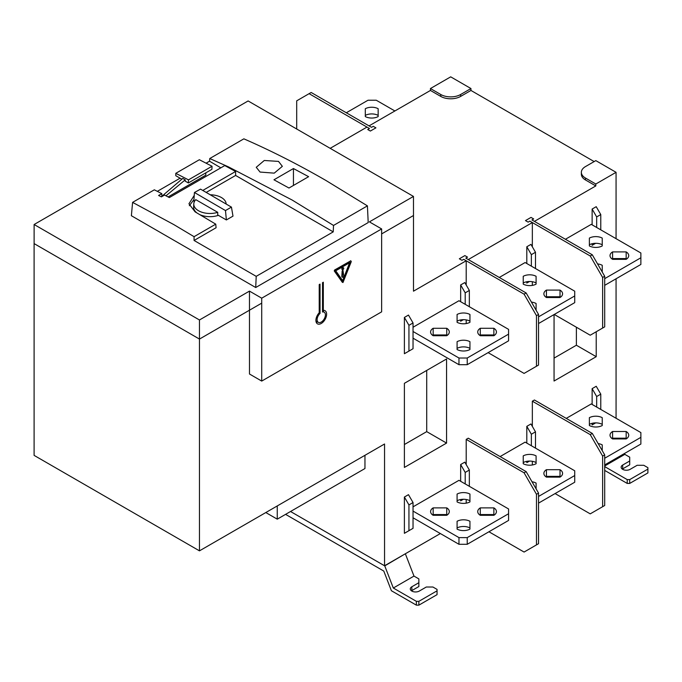 <?xml version="1.0" encoding="UTF-8"?>
<svg xmlns="http://www.w3.org/2000/svg" width="682" height="682" viewBox="0 0 682 682"><rect width="100%" height="100%" fill="white"/><g stroke="black" fill="none" stroke-linecap="round" stroke-linejoin="round"><path stroke-width="1.02" d="M466.198 439.387L468.27 438.194L526.146 471.612L538.55 493.095L538.55 543.699L536.478 544.892L536.478 494.288L524.083 472.805L466.198 439.387L466.198 464.595M488.934 531.764L524.083 552.053L536.478 544.892M524.083 472.805L526.146 471.612M538.55 493.095L536.478 494.288M309.099 93.673L311.163 92.479L371.528 127.321L373.259 126.323L375.91 127.849L370.369 131.046L367.726 129.52L369.456 128.514L309.099 93.673L296.696 100.834L296.696 129M604.695 276.27L604.695 326.866L602.632 328.059L602.632 277.463L590.228 255.98L529.871 221.13L528.132 222.127L525.481 220.601L531.022 217.405L533.674 218.931L531.934 219.936L592.291 254.787L604.695 276.27L602.632 277.463M554.261 314.453L590.228 335.22L602.632 328.059M590.228 255.98L592.291 254.787M538.55 314.453L538.55 365.058L536.478 366.251L536.478 315.647L524.083 294.164L463.717 259.322L461.987 260.319L459.336 258.793L464.877 255.597L467.52 257.123L465.789 258.128L526.146 292.97L538.55 314.453L536.478 315.647M488.107 352.645L524.083 373.412L536.478 366.251M524.083 294.164L526.146 292.97M532.344 401.195L534.415 400.002L592.291 433.42L604.695 454.903L604.695 505.507L602.632 506.7L602.632 456.096L590.228 434.613L532.344 401.195L532.344 426.403M555.088 493.572L590.228 513.861L602.632 506.7M590.228 434.613L592.291 433.42M604.695 454.903L602.632 456.096M381.639 233.909L413.488 215.521L413.471 196.425L248.12 100.953L34.117 224.506L34.117 243.602L199.468 339.073L199.468 319.977L249.476 291.103L249.476 310.199L199.468 339.073L34.1 243.602L34.1 455.38L199.468 550.851L199.468 339.082L261.718 303.14M430.436 88.541L440.777 94.508A14.032 8.099 180 0 0 460.623 94.508L470.955 88.541L450.7 76.844L430.436 88.541L430.436 90.45L369.047 125.889L371.528 127.321L373.259 126.323L375.91 127.849L370.369 131.046L367.726 129.52L369.456 128.514L366.976 127.082L330.173 148.335M413.488 215.521L413.488 291.18L466.198 260.754L466.198 284.999M466.198 319.909L466.198 323.566M466.198 260.754L463.717 259.322L461.987 260.319L459.336 258.793L464.877 255.597L467.52 257.123L465.789 258.128L468.27 259.561L532.344 222.562L532.344 246.816M532.344 281.717L532.344 285.374M532.344 222.562L529.871 221.13L528.132 222.127L525.481 220.601L531.022 217.405L533.674 218.931L531.934 219.936L534.415 221.369L595.812 185.922L595.812 184.012L616.068 172.316L616.068 238.674M616.068 258.589L616.068 259.331M616.068 278.776L616.068 418.262M532.344 461.305L532.344 464.971M466.198 499.497L466.198 503.163M199.468 550.851L384.546 443.999L384.546 565.779L440.359 533.554M531.355 266.142L531.355 254.642L535.489 252.255L530.946 244.378L526.811 246.765L526.811 263.516M526.811 281.743L526.811 283.047L529.505 281.487L526.811 283.047M592.129 209.05L596.673 216.927L600.774 214.566L596.221 206.689L592.129 209.05L592.129 224.855M592.129 243.73L592.129 245.332L595.65 243.295L592.129 245.332M592.129 424.92L595.65 422.891L592.129 424.92L592.129 423.326M596.673 407.069L596.673 396.523L600.774 394.153L596.221 386.276L592.129 388.646L592.129 404.443M460.657 500.827L463.359 499.267L460.657 500.827L460.657 499.522M465.209 483.93L465.209 472.421L469.344 470.034L464.792 462.157L460.657 464.544L460.657 481.304M446.565 443.087L446.565 358.971L404.392 383.318L404.392 467.434L446.565 443.087L426.719 431.629L404.392 444.519M526.811 462.635L529.505 461.083L526.811 462.635L526.811 461.339M531.355 445.738L531.355 434.229L535.489 431.842L530.946 423.965L526.811 426.352L526.811 443.112M465.209 304.334L465.209 292.834L469.344 290.447L464.792 282.57L460.657 284.957L460.657 301.708M460.657 319.935L460.657 321.239L463.359 319.679L460.657 321.239M408.484 530.954L404.392 533.315L404.392 497.033L408.944 504.91L413.036 502.549L413.036 528.328L408.944 530.69L408.944 504.91M413.036 502.549L408.484 494.672L404.392 497.033M408.484 351.358L404.392 353.719L404.392 317.437L408.944 325.314L413.036 322.953L408.484 315.075L404.392 317.437M554.057 314.572L554.057 381.025L596.221 356.686L596.221 331.759M576.375 327.224L576.375 345.228L554.057 358.118M596.221 356.686L576.375 345.228M526.811 246.765L531.355 254.642M535.489 252.255L535.489 268.529M600.774 214.566L600.774 229.843M596.673 227.481L596.673 216.927M600.774 394.153L600.774 409.43M592.129 388.646L596.673 396.523M469.344 470.034L469.344 486.317M460.657 464.544L465.209 472.421M426.719 370.428L426.719 431.629M535.489 431.842L535.489 448.125M526.811 426.352L531.355 434.229M460.657 284.957L465.209 292.834M469.344 290.447L469.344 306.721M408.944 530.69L404.392 533.315M413.036 322.953L413.036 348.732L408.944 351.094L408.944 325.314M408.944 351.094L404.392 353.719M594.158 161.574L470.955 90.45L460.623 96.418A14.032 8.099 -0 0 1 440.777 96.418L430.436 90.45M595.812 184.012L585.471 178.045A14.032 8.099 180 0 1 581.362 172.316L581.362 174.225A14.032 8.099 -0 0 0 585.471 179.954L595.812 185.922M616.068 172.316L595.812 160.62L585.471 166.587A14.032 8.099 180 0 0 581.362 172.316M470.955 90.45L470.955 88.541M384.546 565.779L290.532 511.5L384.75 565.889L405.219 553.844M265.81 512.549L277.259 519.164L364.955 468.534L364.955 455.312M277.259 519.164L277.259 505.942M210.585 194.796A16.189 9.343 180 0 1 221.411 197.533A16.189 9.343 180 0 1 226.143 203.85A16.189 9.343 180 0 1 226.143 203.918L226.143 203.85M217.737 212.332A16.189 9.343 180 0 1 198.522 210.747A16.189 9.343 180 0 1 193.79 203.85A16.189 9.343 180 0 1 195.768 199.647L217.737 212.332L217.711 214.949L226.373 219.954L225.478 210.559L231.445 207.115L232.988 216.134L226.373 219.954M218.368 215.333A16.351 9.437 180 0 1 200.031 214.728M196.876 212.886A16.351 9.437 180 0 1 193.62 206.944L193.79 203.85M200.542 189.144L194.43 192.495L200.542 189.144L231.445 207.115M194.583 192.58L225.478 210.559M194.43 192.495L193.85 201.173L194.43 201.514M384.75 565.889L393.318 588.02L413.983 576.085L418.859 578.899L418.859 582.718L411.834 586.776A5.26 3.035 0 0 0 410.291 588.924A5.26 3.035 0 0 0 411.834 591.072A5.26 3.035 0 0 0 419.277 591.072L426.301 587.014L432.917 587.014L437.051 589.401L437.051 594.653L418.859 605.156L418.859 601.336L437.051 590.834M418.859 601.336L416.378 601.336L416.378 605.156L391.4 590.74L383.787 571.064L285.57 514.364M393.318 588.02L416.378 601.336M413.983 576.085L405.415 553.954M416.378 605.156L418.859 605.156M411.459 590.834A5.26 3.035 180 0 1 411.834 590.595L418.859 586.537L418.859 582.718M604.695 466.599L627.227 479.608L627.227 483.427L629.708 483.427L629.708 479.608L647.9 469.105L647.9 467.673L643.765 465.286L637.15 465.286L630.125 469.344A5.26 3.035 0 0 1 622.683 469.344A5.26 3.035 0 0 1 621.14 467.196A5.26 3.035 0 0 1 622.683 465.047L629.708 460.989L629.708 464.809L622.683 468.866A5.26 3.035 180 0 0 622.308 469.105M627.227 483.427L604.695 470.418M647.9 469.105L647.9 472.924L629.708 483.427M629.708 460.989L629.708 457.17L624.831 454.357L624.499 453.496M618.855 438.927L618.574 438.185M629.708 479.608L627.227 479.608M624.831 454.357L604.695 465.985M205.802 172.861L205.802 175.163L168.104 196.936M188.334 182.947L188.479 179.86L175.785 173.33L199.357 159.724L212.042 166.255L211.897 169.341L188.334 182.947L185.206 181.139L185.231 179.843L182.75 178.411L161.276 196.783M181.71 179.127L175.785 175.709L175.785 173.33M212.042 166.255L188.479 179.86M165.965 195.811L185.231 179.843M182.742 178.42L185.223 179.852M413.471 215.521L381.639 233.9M34.117 224.506L199.468 319.977M381.639 228.939L261.718 298.179L261.718 381.076L381.639 311.845L381.639 228.939L369.397 221.872L413.471 196.425M261.718 381.076L249.484 374.017L249.476 310.208M261.718 298.179L249.476 291.103M333.524 225.444L367.419 205.87L368.203 222.571L255.716 287.514L131.379 215.725L132.589 202.375L173.688 224.523L194.072 236.68L194.072 240.465L256.21 276.346L333.234 231.871L333.524 225.444L292.16 200.039L228.368 166.834L209.758 158.531L209.519 161.208L206.117 163.169M322.518 311.998L322.518 282.68L323.319 282.22L323.319 310.378A7.579 4.373 120 0 1 325.101 310.745A7.579 4.373 120 0 1 326.627 314.18A7.579 4.373 120 0 1 323.345 321.776A7.579 4.373 120 0 1 317.522 323.873A7.579 4.373 120 0 1 315.911 320.37A7.579 4.373 120 0 1 319.219 312.748L319.219 284.59L320.046 284.104L320.046 313.413A5.857 3.384 -60 0 0 317.121 319.67A5.857 3.384 -60 0 0 318.341 322.347A5.857 3.384 -60 0 0 322.85 320.779A5.857 3.384 -60 0 0 325.408 314.888A5.857 3.384 -60 0 0 324.197 312.203A5.857 3.384 -60 0 0 322.518 311.998M350.539 260.805L351.307 261.547L342.986 282.527L334.657 271.163L335.015 270.243L350.829 260.771L334.606 270.004L334.248 270.925L342.364 282.339M323.174 310.284A7.655 4.424 -60 0 1 323.524 311.819M317.667 321.964A7.655 4.424 -60 0 1 316.269 322.407M319.099 312.868L320.046 313.413M322.518 309.884L323.319 310.378M350.233 262.408L335.732 270.78L342.986 281.095L350.233 262.408M349.585 262.783L342.662 280.634M342.986 270.379L342.159 270.856L341.827 276.466A1.049 0.605 120 0 0 342.049 277.003A1.049 0.605 120 0 0 342.296 277.054M343.259 267.787A1.049 0.605 120 0 0 343.097 267.591A1.049 0.605 120 0 0 342.569 267.642A1.049 0.605 120 0 0 341.827 268.938A1.049 0.605 120 0 0 342.049 269.416A1.049 0.605 120 0 0 342.296 269.458M342.245 276.704L342.986 270.413L343.728 275.843A1.049 0.605 -60 0 1 342.986 277.19A1.049 0.605 -60 0 1 342.458 277.242A1.049 0.605 -60 0 1 342.245 276.704L341.827 276.466M342.986 269.603A1.049 0.605 -60 0 1 342.458 269.654A1.049 0.605 -60 0 1 342.245 269.177A1.049 0.605 -60 0 1 342.986 267.881A1.049 0.605 -60 0 1 343.515 267.83A1.049 0.605 -60 0 1 343.668 268.674A1.049 0.605 -60 0 1 342.986 269.603M255.716 287.514L256.21 276.346M157.329 191.344L180.099 178.19M132.589 202.375L154.337 189.818L161.796 193.637L158.591 195.487L161.429 196.859L164.55 195.061L169.324 197.575L224.762 165.573L235.614 171.48L202.827 190.414M209.519 161.208L209.758 158.531L243.866 138.838C271.044 150.696 298.418 164.584 325.996 180.508L367.419 205.87M209.638 161.276L220.84 167.832M333.234 231.871L235.614 175.445L235.614 171.48M308.614 176.681L293.439 168.548L273.968 179.792L288.972 188.027L308.614 176.681M260.064 172.06L256.244 167.295L264.275 160.483L278.52 161.404L282.348 166.331L274.241 173.143L260.064 172.06M194.234 195.402L188.94 203.799L195.095 211.855L215.759 224.156L216.083 227.754L194.072 240.465M235.614 175.445L206.296 192.367M189.34 205.725L193.952 199.562M215.759 224.156L194.072 236.68M161.796 193.637L161.89 196.092M293.439 185.444L293.439 168.548M433.155 328.289L446.744 328.289L446.744 334.973L433.155 334.973L433.155 328.289A9.352 5.405 180 0 0 430.589 331.998A9.352 5.405 180 0 0 433.155 335.715L446.744 335.715A9.352 5.405 180 0 0 449.302 331.998A9.352 5.405 180 0 0 446.744 328.289M508.576 334.146L467.23 358.016L458.969 358.016L458.969 364.7L467.23 364.7L508.576 340.829L508.576 329.372L458.969 300.728L413.036 327.249M458.969 358.016L413.036 331.495M469.941 322.313A9.352 5.405 180 0 1 457.085 322.313L457.085 314.47A9.352 5.405 180 0 1 469.941 314.47L469.941 322.313M480.281 335.715A9.352 5.405 180 0 1 477.724 331.998A9.352 5.405 180 0 1 480.281 328.289L493.87 328.289A9.352 5.405 180 0 1 496.436 331.998A9.352 5.405 180 0 1 493.87 335.715L480.281 335.715M457.085 341.682A9.352 5.405 180 0 1 469.941 341.682L469.941 349.525A9.352 5.405 180 0 1 457.085 349.525L457.085 341.682M469.941 348.366A9.352 5.405 0 0 0 457.085 348.366M458.969 364.7L413.036 338.178M447.298 335.339A9.352 5.405 0 0 0 446.744 334.973M433.155 334.973A9.352 5.405 0 0 0 432.601 335.339M469.941 321.154A9.352 5.405 0 0 0 457.085 321.154M494.424 335.339A9.352 5.405 0 0 0 493.87 334.973L480.281 334.973A9.352 5.405 0 0 0 479.727 335.339M480.281 334.973L480.281 328.289M493.87 328.289L493.87 334.973M467.23 364.7L467.23 358.016M433.155 507.877L446.744 507.877L446.744 514.56L433.155 514.56L433.155 507.877A9.352 5.405 180 0 0 430.589 511.594A9.352 5.405 180 0 0 433.155 515.302L446.744 515.302A9.352 5.405 180 0 0 449.302 511.594A9.352 5.405 180 0 0 446.744 507.877M508.576 513.742L467.23 537.612L458.969 537.612L458.969 544.296L467.23 544.296L508.576 520.426L508.576 508.968L458.969 480.324L413.036 506.845M458.969 537.612L413.036 511.091M469.941 501.909A9.352 5.405 180 0 1 457.085 501.909L457.085 494.066A9.352 5.405 180 0 1 469.941 494.066L469.941 501.909M480.281 515.302A9.352 5.405 180 0 1 477.724 511.594A9.352 5.405 180 0 1 480.281 507.877L493.87 507.877A9.352 5.405 180 0 1 496.436 511.594A9.352 5.405 180 0 1 493.87 515.302L480.281 515.302M457.085 521.278A9.352 5.405 180 0 1 469.941 521.278L469.941 529.121A9.352 5.405 180 0 1 457.085 529.121L457.085 521.278M469.941 527.962A9.352 5.405 0 0 0 457.085 527.962M458.969 544.296L413.036 517.774M447.298 514.936A9.352 5.405 0 0 0 446.744 514.56M433.155 514.56A9.352 5.405 0 0 0 432.601 514.936M469.941 500.75A9.352 5.405 0 0 0 457.085 500.75M494.424 514.936A9.352 5.405 0 0 0 493.87 514.56L480.281 514.56A9.352 5.405 0 0 0 479.727 514.936M480.281 514.56L480.281 507.877M493.87 507.877L493.87 514.56M467.23 544.296L467.23 537.612M499.275 277.463L525.114 262.544L574.721 291.188L574.721 295.954L538.55 316.84M546.435 297.523A9.352 5.405 180 0 1 543.869 293.806A9.352 5.405 180 0 1 546.435 290.097L560.016 290.097A9.352 5.405 180 0 1 562.582 293.806A9.352 5.405 180 0 1 560.016 297.523L546.435 297.523M536.095 284.13A9.352 5.405 180 0 1 523.23 284.13L523.23 276.287A9.352 5.405 180 0 1 536.095 276.287L536.095 284.13M531.423 302.109A9.352 5.405 180 0 1 536.095 303.49L536.095 310.199A9.352 5.405 0 0 0 536.069 310.165M538.55 323.524L574.721 302.637L574.721 295.954M560.578 297.147A9.352 5.405 0 0 0 560.016 296.781L546.435 296.781A9.352 5.405 0 0 0 545.873 297.147M536.095 282.97A9.352 5.405 0 0 0 523.23 282.97M546.435 296.781L546.435 290.097M560.016 290.097L560.016 296.781M604.695 285.34L640.875 264.454L640.875 252.996L591.26 224.352L565.421 239.271M640.875 257.77L604.695 278.657M602.24 245.938A9.352 5.405 180 0 1 589.376 245.938L589.376 238.095A9.352 5.405 180 0 1 602.24 238.095L602.24 245.938M612.581 259.331A9.352 5.405 180 0 1 610.015 255.622A9.352 5.405 180 0 1 612.581 251.905L626.17 251.905A9.352 5.405 180 0 1 628.727 255.622A9.352 5.405 180 0 1 626.17 259.331L612.581 259.331M597.568 263.917A9.352 5.405 180 0 1 602.24 265.307L602.24 272.007A9.352 5.405 0 0 0 602.223 271.973M602.24 244.778A9.352 5.405 0 0 0 589.376 244.778M626.724 258.964A9.352 5.405 0 0 0 626.17 258.589L612.581 258.589A9.352 5.405 0 0 0 612.027 258.964M612.581 258.589L612.581 251.905M626.17 251.905L626.17 258.589M604.695 464.928L640.875 444.042L640.875 432.584L591.26 403.94L566.248 418.381M640.875 437.358L604.695 458.244M602.24 425.525A9.352 5.405 180 0 1 589.376 425.525L589.376 417.682A9.352 5.405 180 0 1 602.24 417.682L602.24 425.525M612.581 438.927A9.352 5.405 180 0 1 610.015 435.21A9.352 5.405 180 0 1 612.581 431.501L626.17 431.501A9.352 5.405 180 0 1 628.727 435.21A9.352 5.405 180 0 1 626.17 438.927L612.581 438.927M598.165 443.59A9.352 5.405 180 0 1 602.24 444.894L602.24 450.649M602.24 424.366A9.352 5.405 0 0 0 589.376 424.366M626.724 438.552A9.352 5.405 0 0 0 626.17 438.185L612.581 438.185A9.352 5.405 0 0 0 612.027 438.552M612.581 438.185L612.581 431.501M626.17 431.501L626.17 438.185M500.102 456.573L525.114 442.132L574.721 470.776L574.721 475.55L538.55 496.436M546.435 477.119A9.352 5.405 180 0 1 543.869 473.402A9.352 5.405 180 0 1 546.435 469.685L560.016 469.685A9.352 5.405 180 0 1 562.582 473.402A9.352 5.405 180 0 1 560.016 477.119L546.435 477.119M536.095 463.717A9.352 5.405 180 0 1 523.23 463.717L523.23 455.874A9.352 5.405 180 0 1 536.095 455.874L536.095 463.717M532.02 481.782A9.352 5.405 180 0 1 536.095 483.086L536.095 488.841M538.55 503.12L574.721 482.234L574.721 475.55M560.578 476.744A9.352 5.405 0 0 0 560.016 476.368L546.435 476.368A9.352 5.405 0 0 0 545.873 476.744M536.095 462.558A9.352 5.405 0 0 0 523.23 462.558M546.435 476.368L546.435 469.685M560.016 469.685L560.016 476.368M378.16 115.403A9.352 5.405 0 0 0 365.305 115.403M378.16 116.571A9.352 5.405 180 0 1 365.305 116.571L365.305 108.719A9.352 5.405 180 0 1 378.16 108.719L378.16 116.571M346.311 112.76L368.007 100.237L376.276 100.237L394.887 110.97M440.777 96.418L440.777 94.508M585.471 178.045L585.471 179.954M460.623 94.508L460.623 96.418M411.834 586.776L411.834 590.595M622.683 465.047L622.683 468.866M315.937 320.958L318.341 322.347M322.518 311.239L324.197 312.203"/></g></svg>
